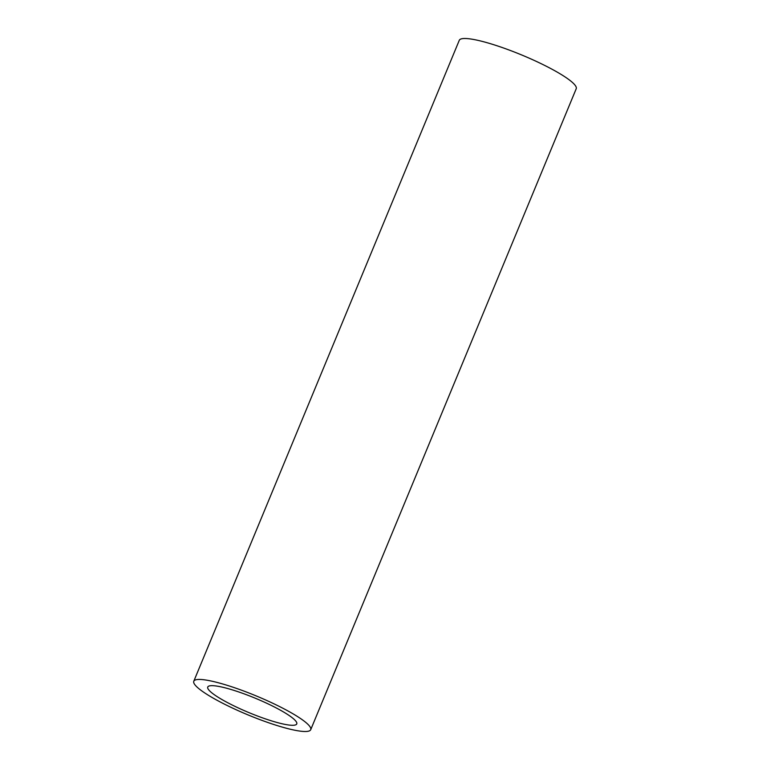 <?xml version="1.0" encoding="UTF-8"?>
<svg xmlns="http://www.w3.org/2000/svg" width="770" height="770" viewBox="0 0 770 770"><rect width="100%" height="100%" fill="white"/><g stroke="black" fill="none" stroke-linecap="round" stroke-linejoin="round"><path stroke-width="1.16" d="M209.517 690.757A48.173 7.864 -157.5 0 0 257.209 715.908A48.173 7.864 -157.5 0 0 296.758 723.906A48.173 7.864 -157.5 0 0 294.997 720.2A48.173 7.864 -157.5 0 0 247.295 695.041A48.173 7.864 -157.5 0 0 207.756 687.042A48.173 7.864 -157.5 0 0 209.517 690.757M308.404 724.82A63.284 10.337 -157.5 0 0 245.745 691.768A63.284 10.337 -157.5 0 0 193.78 681.257A63.284 10.337 -157.5 0 0 196.1 686.137A63.284 10.337 -157.5 0 0 258.768 719.18A63.284 10.337 -157.5 0 0 310.724 729.691A63.284 10.337 -157.5 0 0 308.404 724.82M310.724 729.691L576.22 88.743A63.284 10.337 -157.5 0 0 573.9 83.863A63.284 10.337 -157.5 0 0 511.232 50.82A63.284 10.337 -157.5 0 0 459.276 40.309L193.78 681.257"/></g></svg>
